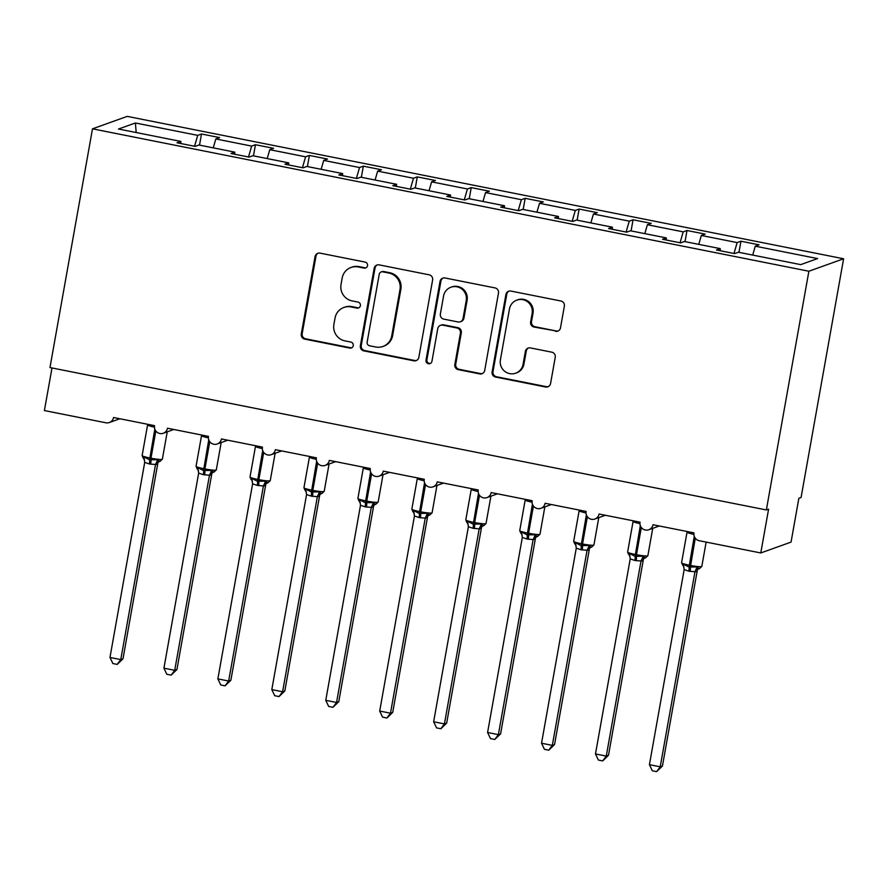 <?xml version="1.0" encoding="UTF-8"?>
<svg xmlns="http://www.w3.org/2000/svg" width="888" height="888" viewBox="0 0 888 888"><rect width="100%" height="100%" fill="white"/><g stroke="black" fill="none" stroke-linecap="round" stroke-linejoin="round"><path stroke-width="1.33" d="M367.51 265.679A3.075 3.008 -109.7 0 0 365.079 262.082L320.069 253.136A4.396 4.296 -109.7 0 0 315.062 256.588L301.287 333.988A4.396 4.296 -109.7 0 0 304.751 339.127L349.761 348.074A3.075 3.008 -109.7 0 0 353.258 345.654A3.075 3.008 -109.7 0 0 350.827 342.058L345.01 340.892A14.053 13.742 -109.7 0 1 333.899 324.442L335.054 317.993A14.053 13.742 -109.7 0 1 351.06 306.926L356.887 308.092A3.075 3.008 -109.7 0 0 360.384 305.672A3.075 3.008 -109.7 0 0 357.953 302.064L352.125 300.91A14.053 13.742 -109.7 0 1 341.025 284.46L342.18 278.011A14.053 13.742 -109.7 0 1 358.186 266.944L364.002 268.098A3.075 3.008 -109.7 0 0 367.51 265.679M555.488 331.313A4.396 4.296 -109.7 0 0 560.495 327.861L564.357 306.149A4.396 4.296 -109.7 0 0 560.883 300.999L510.9 291.064A4.396 4.296 -109.7 0 0 505.905 294.527L492.119 371.917A4.396 4.296 -109.7 0 0 495.582 377.056L545.565 386.99A4.396 4.296 -109.7 0 0 550.571 383.538L555.244 357.309A4.396 4.296 -109.7 0 0 551.77 352.17L530.38 347.918A4.396 4.296 -109.7 0 0 525.374 351.371L523.065 364.38A11.755 11.489 -109.7 0 1 504.317 370.984A11.755 11.489 -109.7 0 1 500.399 359.873L509.479 308.924A11.755 11.489 -109.7 0 1 528.216 302.32A11.755 11.489 -109.7 0 1 532.134 313.431L530.624 321.922A4.396 4.296 -109.7 0 0 534.099 327.062L556.376 330.991A4.396 4.296 -109.7 0 0 558.175 330.969M92.496 128.827L808.879 271.228L843.6 258.774L127.217 116.372L92.496 128.827L49.972 367.554L766.355 509.956L768.586 509.157L760.783 552.958L699.289 540.736A6.716 6.56 -109.7 0 1 693.983 532.878L652.991 524.73A6.716 6.56 -109.7 0 1 642.279 528.504A6.716 6.56 -109.7 0 1 640.037 522.155L599.045 514.008A6.716 6.56 -109.7 0 1 588.333 517.782A6.716 6.56 -109.7 0 1 586.091 511.433L545.099 503.285A6.716 6.56 -109.7 0 1 534.387 507.059A6.716 6.56 -109.7 0 1 532.145 500.71L491.153 492.563A6.716 6.56 -109.7 0 1 480.441 496.337A6.716 6.56 -109.7 0 1 478.21 489.987L437.207 481.84A6.716 6.56 -109.7 0 1 426.506 485.614A6.716 6.56 -109.7 0 1 424.264 479.265L383.261 471.117A6.716 6.56 -109.7 0 1 372.56 474.891A6.716 6.56 -109.7 0 1 370.318 468.542L329.315 460.395A6.716 6.56 -109.7 0 1 318.614 464.169A6.716 6.56 -109.7 0 1 316.372 457.82L275.369 449.672A6.716 6.56 -109.7 0 1 264.668 453.446A6.716 6.56 -109.7 0 1 262.426 447.097L221.434 438.95A6.716 6.56 -109.7 0 1 210.722 442.724A6.716 6.56 -109.7 0 1 208.48 436.374L167.488 428.227A6.716 6.56 -109.7 0 1 156.776 432.001A6.716 6.56 -109.7 0 1 154.534 425.652L113.542 417.504A6.716 6.56 70.3 0 1 105.894 422.788L44.4 410.567L51.992 367.954M808.879 271.228L766.355 509.956M432.623 279.953A4.396 4.296 -109.7 0 0 429.148 274.814L379.165 264.879A4.396 4.296 -109.7 0 0 374.159 268.343L360.373 345.732A4.396 4.296 -109.7 0 0 363.847 350.871L413.83 360.806A4.396 4.296 -109.7 0 0 418.836 357.353L432.623 279.953M445.032 277.977L495.016 287.912A4.396 4.296 -109.7 0 1 498.49 293.051L484.704 370.44A4.396 4.296 -109.7 0 1 479.698 373.904L458.308 369.652A4.396 4.296 -109.7 0 1 454.834 364.513L460.428 333.122A4.396 4.296 -109.7 0 0 456.954 327.983L442.768 325.163A4.396 4.296 -109.7 0 0 437.762 328.616L431.945 361.294A3.075 3.008 -109.7 0 1 427.039 363.026A3.075 3.008 -109.7 0 1 426.018 360.117L440.026 281.429A4.396 4.296 -109.7 0 1 445.032 277.977M752.702 255.089L755.266 246.187L817.593 258.575L800.721 264.624L738.405 252.236L734.598 253.602L716.472 250.005L720.279 248.64L720.157 250.738M720.279 248.64L684.459 241.514L680.652 242.879L662.526 239.283L666.333 237.917L666.211 240.015M666.333 237.917L630.513 230.791L626.706 232.157L608.58 228.56L612.387 227.195L612.265 229.293M612.387 227.195L576.567 220.069L572.76 221.434L554.634 217.838L558.441 216.472L558.319 218.57M558.441 216.472L522.621 209.346L518.814 210.711L500.688 207.115L504.495 205.75L504.384 207.848M504.495 205.75L468.675 198.623L464.879 199.989L446.753 196.392L450.549 195.027L450.438 197.125M450.549 195.027L414.729 187.901L410.933 189.266L392.807 185.67L396.614 184.304L396.492 186.402M396.614 184.304L360.794 177.178L356.987 178.544L338.861 174.947L342.668 173.582L342.546 175.68M342.668 173.582L306.848 166.456L303.041 167.821L284.915 164.225L288.722 162.859L288.6 164.957M288.722 162.859L252.902 155.733L249.095 157.098L230.969 153.502L234.776 152.137L234.654 154.234M738.971 252.359L740.947 241.225L737.14 242.591L701.32 235.464L698.756 244.367M733.999 253.491L737.14 242.591M685.025 241.636L687.001 230.503L683.205 231.868L647.385 224.742L644.81 233.644M680.053 242.768L683.205 231.868M631.079 230.913L633.066 219.78L629.259 221.145L593.439 214.019L590.864 222.91M626.107 232.046L629.259 221.145M577.133 220.191L579.12 209.057L575.313 210.423L539.493 203.297L536.918 212.188M572.161 221.323L575.313 210.423M523.187 209.468L525.174 198.335L521.367 199.7L485.547 192.574L482.983 201.465M518.215 210.6L521.367 199.7M469.241 198.734L471.228 187.612L467.421 188.978L431.601 181.851L429.037 190.742M464.269 199.878L467.421 188.978M415.295 188.012L417.282 176.89L413.475 178.255L377.655 171.129L375.091 180.02M410.334 189.155L413.475 178.255M361.361 177.289L363.336 166.167L359.529 167.532L323.709 160.406L321.145 169.297M356.388 178.433L359.529 167.532M307.415 166.567L309.39 155.444L305.583 156.81L269.774 149.684L267.199 158.575M302.442 167.71L305.583 156.81M253.469 155.844L255.444 144.722L251.648 146.087L215.828 138.961L219.636 137.596L201.509 133.999L197.702 135.365L135.387 122.977L136.197 132.534M248.496 156.987L251.648 146.087M234.776 152.137L198.956 145.01L195.149 146.376L177.023 142.779L180.83 141.414L180.708 143.512M199.523 145.121L201.509 133.999M194.55 146.254L197.702 135.365M760.783 552.958L791.053 542.102L798.856 498.301L801.076 497.502L843.6 258.774M740.947 241.225L759.074 244.822L755.266 246.187M687.001 230.503L705.128 234.099L701.32 235.464M633.066 219.78L651.182 223.376L647.385 224.742M579.12 209.057L597.247 212.654L593.439 214.019M525.174 198.335L543.301 201.931L539.493 203.297M471.228 187.612L489.355 191.209L485.547 192.574M417.282 176.89L435.409 180.486L431.601 181.851M363.336 166.167L381.463 169.763L377.655 171.129M309.39 155.444L327.517 159.041L323.709 160.406M255.444 144.722L273.571 148.318L269.774 149.684M180.83 141.414L118.515 129.026L135.387 122.977M213.253 147.852L215.828 138.961M366.011 267.788A3.075 3.008 -109.7 0 1 364.89 267.776L359.074 266.622A14.053 13.742 -109.7 0 0 351.87 267.155L350.982 267.466M343.867 307.459L344.755 307.137A14.053 13.742 -109.7 0 1 351.948 306.604L357.775 307.77A3.075 3.008 -109.7 0 0 358.885 307.781M318.27 253.169A4.396 4.296 -109.7 0 0 315.962 256.277L302.175 333.666A4.396 4.296 -109.7 0 0 305.639 338.805L350.649 347.752A3.075 3.008 -109.7 0 0 351.77 347.763M377.367 264.913A4.396 4.296 -109.7 0 0 375.047 268.021L361.261 345.41A4.396 4.296 -109.7 0 0 364.735 350.549L414.718 360.495A4.396 4.296 -109.7 0 0 416.516 360.461M382.75 271.828A3.075 3.008 -109.7 0 0 379.254 274.248L367.144 342.18A3.075 3.008 -109.7 0 0 369.575 345.776L375.724 346.997A14.053 13.742 -109.7 0 0 391.73 335.942L400 289.499A14.053 13.742 -109.7 0 0 388.889 273.049L382.75 271.828L383.638 271.506A3.075 3.008 -109.7 0 0 382.062 271.628L381.174 271.939M382.917 346.475L383.805 346.154A14.053 13.742 -109.7 0 0 392.618 335.62L391.73 335.942M383.638 271.506L389.776 272.727A14.053 13.742 -109.7 0 1 400.888 289.177L392.618 335.62M440.515 325.319L441.414 325.008A4.396 4.296 -109.7 0 1 443.656 324.841L457.853 327.661A4.396 4.296 -109.7 0 1 461.316 332.8L455.733 364.191A4.396 4.296 -109.7 0 0 459.196 369.33L480.586 373.582A4.396 4.296 -109.7 0 0 482.384 373.548M443.234 278A4.396 4.296 -109.7 0 0 440.925 281.108L426.906 359.795A3.075 3.008 -109.7 0 0 430.447 363.403M466.233 300.555A11.755 11.489 -109.7 0 0 450.926 287.235A11.755 11.489 -109.7 0 0 443.567 296.048L440.37 313.997A4.396 4.296 -109.7 0 0 443.845 319.136L458.03 321.956A4.396 4.296 -109.7 0 0 463.036 318.503L466.233 300.555L467.121 300.233A11.755 11.489 -109.7 0 0 451.826 286.924L450.926 287.235M460.284 321.8L461.172 321.478A4.396 4.296 -109.7 0 0 463.925 318.182L463.036 318.503M467.121 300.233L463.925 318.182M516.838 300.122L517.726 299.8A11.755 11.489 -109.7 0 1 533.033 313.109L531.512 321.6A4.396 4.296 -109.7 0 0 534.987 326.74L556.376 330.991M515.695 373.193L516.583 372.871A11.755 11.489 -109.7 0 0 523.953 364.058L523.065 364.38M528.582 347.952A4.396 4.296 -109.7 0 0 526.273 351.06L523.953 364.058M509.113 291.098A4.396 4.296 -109.7 0 0 506.793 294.206L493.007 371.595A4.396 4.296 -109.7 0 0 496.47 376.745L546.464 386.68A4.396 4.296 -109.7 0 0 548.251 386.646M122.999 658.785L117.183 664.402L120.768 659.584L155.522 464.513L149.362 463.958L144.722 462.371L109.979 657.442L120.768 659.584L122.999 658.785L157.709 463.913L155.478 464.713M155.822 430.98L150.971 458.197L149.684 457.942A9.624 1.032 10.1 0 1 142.124 455.566L143.123 457.953L143.812 456.932L149.584 459.818L154.823 429.104M149.362 463.958A4.917 0.899 101.2 0 0 149.584 459.818L157.731 459.695L158.963 461.094L160.384 461.127L158.397 462.06M155.522 464.513L157.731 459.695M144.722 462.371L143.812 456.932M117.183 664.402L112.876 663.536L109.979 657.442M176.934 669.508L171.129 675.124L174.714 670.307L209.468 475.235L203.308 474.68L198.668 473.093L163.925 668.165L174.714 670.307L176.934 669.508L211.655 474.636L209.424 475.435M209.768 441.702L204.917 468.92L203.63 468.664A9.624 1.032 10.1 0 1 196.07 466.289L197.069 468.675L197.758 467.654L203.53 470.54L208.758 439.826M203.308 474.68A4.917 0.899 101.2 0 0 203.53 470.54L211.677 470.418L212.909 471.817L214.33 471.861L212.332 472.782M209.468 475.235L211.677 470.418M198.668 473.093L197.758 467.654M171.129 675.124L166.822 674.258L163.925 668.165M230.88 680.23L225.075 685.847L228.66 681.029L263.414 485.958L257.254 485.403L252.614 483.816L217.871 678.887L228.66 681.029L230.88 680.23L265.601 485.359L263.37 486.158M263.714 452.425L258.863 479.642L257.576 479.387A9.624 1.032 10.1 0 1 250.016 477.011L251.015 479.398L251.704 478.377L257.464 481.263L262.704 450.549M257.254 485.403A4.917 0.899 101.2 0 0 257.464 481.263L265.623 481.141L266.855 482.539L268.276 482.584L266.278 483.505M263.414 485.958L265.623 481.141M252.614 483.816L251.704 478.377M225.075 685.847L220.757 684.981L217.871 678.887M284.826 690.953L279.021 696.569L282.606 691.752L317.349 496.681L311.189 496.126L306.56 494.538L271.817 689.61L282.606 691.752L284.826 690.953L319.536 496.081L317.316 496.88M317.66 463.148L312.809 490.365L311.51 490.109A9.624 1.032 10.1 0 1 303.951 487.734L304.95 490.121L305.65 489.099L311.411 491.985L316.65 461.272M311.189 496.126A4.917 0.899 101.2 0 0 311.411 491.985L319.569 491.863L320.801 493.262L322.222 493.306L320.224 494.228M317.349 496.681L319.569 491.863M306.56 494.538L305.65 489.099M279.021 696.569L274.703 695.704L271.817 689.61M338.772 701.675L332.967 707.292L336.552 702.475L371.295 507.403L365.135 506.848L360.506 505.261L325.763 700.332L336.552 702.475L338.772 701.675L373.482 506.804L371.262 507.603M373.526 506.604L373.482 506.804A4.917 4.429 33.7 0 1 374.114 505.05L374.17 504.95M371.606 473.87L366.755 501.087L365.456 500.832A9.624 1.032 10.1 0 1 357.897 498.457L358.896 500.843L359.596 499.822L365.356 502.708L370.596 471.994M365.135 506.848A4.917 0.899 101.2 0 0 365.356 502.708L373.515 502.586L374.747 503.984L376.168 504.029L374.114 505.05M371.295 507.403L373.515 502.586M360.506 505.261L359.596 499.822M332.967 707.292L328.649 706.426L325.763 700.332M392.718 712.398L386.902 718.015L390.487 713.197L425.241 518.126L419.081 517.571L414.452 515.984L379.698 711.055L390.487 713.197L392.718 712.398L427.428 517.526L425.208 518.326M427.472 517.327L427.428 517.526A4.917 4.429 33.7 0 1 428.06 515.773L428.116 515.673M425.552 484.593L420.701 511.81L419.402 511.555A9.624 1.032 10.1 0 1 411.843 509.179L412.842 511.566L413.542 510.545L419.303 513.442L424.542 482.717M419.081 517.571A4.917 0.899 101.2 0 0 419.303 513.442L427.461 513.308L428.693 514.707L430.114 514.751L428.06 515.773M425.241 518.126L427.461 513.308M414.452 515.984L413.542 510.545M386.902 718.015L382.595 717.149L379.698 711.055M446.664 723.121L440.848 728.737L444.433 723.92L479.187 528.848L473.026 528.293L468.387 526.706L433.644 721.778L444.433 723.92L446.664 723.121L481.374 528.249L479.154 529.048M479.487 495.315L474.647 522.533L473.348 522.277A9.624 1.032 10.1 0 1 465.789 519.902L466.788 522.288L467.488 521.267L473.249 524.164L478.488 493.439M473.026 528.293A4.917 0.899 101.2 0 0 473.249 524.164L481.407 524.031L482.639 525.43L484.049 525.474L482.062 526.395M479.187 528.848L481.407 524.031M468.387 526.706L467.488 521.267M440.848 728.737L436.541 727.871L433.644 721.778M500.61 733.843L494.794 739.46L498.379 734.642L533.133 539.571L526.973 539.016L522.333 537.429L487.59 732.5L498.379 734.642L500.61 733.843L535.32 538.972L533.089 539.771M533.433 506.038L528.582 533.255L527.294 533A9.624 1.032 10.1 0 1 519.735 530.624L520.734 533.011L521.423 531.99L527.195 534.887L532.434 504.162M526.973 539.016A4.917 0.899 101.2 0 0 527.195 534.887L535.342 534.754L536.574 536.152L537.995 536.197L535.941 537.218A4.917 4.429 33.7 0 1 535.952 537.218L536.008 537.118M533.133 539.571L535.342 534.754M522.333 537.429L521.423 531.99M494.794 739.46L490.487 738.594L487.59 732.5M554.545 744.566L548.74 750.182L552.325 745.365L587.079 550.294L580.919 549.739L576.279 548.151L541.536 743.223L552.325 745.365L554.545 744.566L589.266 549.694L587.046 550.516A4.917 4.751 148.9 0 1 590.52 546.875L591.941 546.919L589.943 547.841M587.379 516.761L582.528 543.978L581.24 543.722A9.624 1.032 10.1 0 1 573.681 541.347L574.68 543.734L575.369 542.712L581.14 545.609L586.38 514.885M580.919 549.739A4.917 0.899 101.2 0 0 581.14 545.609L589.288 545.476L590.52 546.875M587.079 550.294L589.288 545.476M576.279 548.151L575.369 542.712M548.74 750.182L544.433 749.317L541.536 743.223M608.491 755.288L602.686 760.905L606.271 756.088L641.025 561.016L634.865 560.461L630.225 558.874L595.482 753.945L606.271 756.088L608.491 755.288L643.212 560.417L640.992 561.238A4.917 4.751 148.9 0 1 644.466 557.597L645.887 557.642L643.889 558.563M643.245 560.217L643.212 560.417A4.917 4.429 33.7 0 1 643.833 558.663L643.833 558.663M641.325 527.483L636.474 554.7L635.186 554.445A9.624 1.032 10.1 0 1 627.627 552.07L628.626 554.456L629.315 553.435L635.087 556.332L640.315 525.607M634.865 560.461A4.917 0.899 101.2 0 0 635.087 556.332L643.234 556.199L644.466 557.597M641.025 561.016L643.234 556.199M630.225 558.874L629.315 553.435M602.686 760.905L598.379 760.05L595.482 753.945M662.437 766.011L656.632 771.628L660.217 766.81L694.971 571.739L688.811 571.184L684.171 569.596L649.428 764.668L660.217 766.81L662.437 766.011L697.158 571.139L694.927 571.939M697.191 570.94L697.158 571.139A4.917 4.429 33.7 0 1 697.779 569.386L697.835 569.286M682.561 565.179L683.26 564.158L689.021 567.055L694.261 536.33M688.811 571.184A4.917 0.899 101.2 0 0 689.021 567.055L697.18 566.921L698.412 568.32L699.833 568.364L697.779 569.386M694.971 571.739L697.18 566.921M684.171 569.596L683.26 564.158M656.632 771.628L652.314 770.773L649.428 764.668M359.074 266.622L358.186 266.944M357.775 307.77L356.887 308.092M351.948 306.604L351.06 306.926M350.649 347.752L349.761 348.074M305.639 338.805L304.751 339.127M302.175 333.666L301.287 333.988M315.962 256.277L315.062 256.588M364.89 267.776L364.002 268.098M414.718 360.495L413.83 360.806M364.735 350.549L363.847 350.871M361.261 345.41L360.373 345.732M375.047 268.021L374.159 268.343M400.888 289.177L400 289.499M389.776 272.727L388.889 273.049M480.586 373.582L479.698 373.904M459.196 369.33L458.308 369.652M455.733 364.191L454.834 364.513M461.316 332.8L460.428 333.122M457.853 327.661L456.954 327.983M443.656 324.841L442.768 325.163M426.906 359.795L426.018 360.117M440.925 281.108L440.026 281.429M534.987 326.74L534.099 327.062M531.512 321.6L530.624 321.922M533.033 313.109L532.134 313.431M526.273 351.06L525.374 351.371M546.464 386.68L545.565 386.99M496.47 376.745L495.582 377.056M493.007 371.595L492.119 371.917M506.793 294.206L505.905 294.527M150.649 464.213A4.917 0.899 101.2 0 0 150.871 460.084L150.971 458.197A9.624 1.032 10.1 0 0 162.171 459.362A9.624 1.032 10.1 0 0 162.36 459.196L160.184 461.183M154.434 427.139A9.624 1.032 -169.9 0 1 147.586 424.908L142.124 455.566M157.687 463.947A4.917 4.429 33.7 0 1 158.33 462.16L158.33 462.16M155.5 464.735A4.917 4.751 148.9 0 1 158.963 461.094M143.19 457.953A4.917 4.751 148.9 0 1 144.167 459.096A4.917 4.751 148.9 0 1 144.178 459.107A4.917 4.751 148.9 0 1 144.467 459.662M204.595 474.936A4.917 0.899 101.2 0 0 204.817 470.807L204.917 468.92A9.624 1.032 10.1 0 0 216.117 470.085A9.624 1.032 10.1 0 0 216.306 469.919L214.13 471.905M208.38 437.862A9.624 1.032 -169.9 0 1 201.532 435.631L196.07 466.289M211.633 474.669A4.917 4.429 33.7 0 1 212.276 472.882L212.276 472.882M209.435 475.457A4.917 4.751 148.9 0 1 212.909 471.817M197.136 468.675A4.917 4.751 148.9 0 1 198.113 469.819A4.917 4.751 148.9 0 1 198.124 469.83A4.917 4.751 148.9 0 1 198.413 470.385M258.541 485.658A4.917 0.899 101.2 0 0 258.763 481.529L258.863 479.642A9.624 1.032 10.1 0 0 270.052 480.808A9.624 1.032 10.1 0 0 270.252 480.641L268.076 482.628M262.326 448.584A9.624 1.032 -169.9 0 1 255.478 446.353L250.016 477.011M265.579 485.392A4.917 4.429 33.7 0 1 266.222 483.605L266.222 483.605M263.381 486.18A4.917 4.751 148.9 0 1 266.855 482.539M251.082 479.398A4.917 4.751 148.9 0 1 252.059 480.541A4.917 4.751 148.9 0 1 252.07 480.552A4.917 4.751 148.9 0 1 252.347 481.107M312.487 496.381A4.917 0.899 101.2 0 0 312.709 492.252L312.809 490.365A9.624 1.032 10.1 0 0 323.998 491.53A9.624 1.032 10.1 0 0 324.198 491.364L322.022 493.351M316.272 459.307A9.624 1.032 -169.9 0 1 309.424 457.076L303.951 487.734M319.514 496.115A4.917 4.429 33.7 0 1 320.168 494.327L320.168 494.327M317.327 496.903A4.917 4.751 148.9 0 1 320.801 493.262M305.028 490.121A4.917 4.751 148.9 0 1 306.005 491.264A4.917 4.751 148.9 0 1 306.005 491.275A4.917 4.751 148.9 0 1 306.293 491.83M366.433 507.104A4.917 0.899 101.2 0 0 366.655 502.974L366.755 501.087A9.624 1.032 10.1 0 0 377.944 502.253A9.624 1.032 10.1 0 0 378.144 502.086L375.957 504.073M370.218 470.03A9.624 1.032 -169.9 0 1 363.359 467.798L357.897 498.457M371.273 507.625A4.917 4.751 148.9 0 1 374.747 503.984M358.974 500.843A4.917 4.751 148.9 0 1 359.951 501.986A4.917 4.751 148.9 0 1 359.951 501.998A4.917 4.751 148.9 0 1 360.239 502.553M420.379 517.826A4.917 0.899 101.2 0 0 420.601 513.697L420.701 511.81A9.624 1.032 10.1 0 0 431.89 512.975A9.624 1.032 10.1 0 0 432.09 512.82L429.903 514.796M424.164 480.752A9.624 1.032 -169.9 0 1 417.305 478.521L411.843 509.179M425.219 518.348A4.917 4.751 148.9 0 1 428.693 514.707M412.92 511.566A4.917 4.751 148.9 0 1 413.897 512.709A4.917 4.751 148.9 0 1 413.897 512.72A4.917 4.751 148.9 0 1 414.185 513.275M474.325 528.549A4.917 0.899 101.2 0 0 474.547 524.42L474.647 522.533A9.624 1.032 10.1 0 0 485.836 523.698A9.624 1.032 10.1 0 0 486.025 523.543L483.849 525.518M478.11 491.475A9.624 1.032 -169.9 0 1 471.251 489.244L465.789 519.902M481.352 528.282A4.917 4.429 33.7 0 1 482.006 526.495L482.006 526.495M479.165 529.07A4.917 4.751 148.9 0 1 482.639 525.43M466.855 522.288A4.917 4.751 148.9 0 1 467.843 523.432A4.917 4.751 148.9 0 1 467.843 523.443A4.917 4.751 148.9 0 1 468.131 523.998M528.271 539.271A4.917 0.899 101.2 0 0 528.482 535.142L528.582 533.255A9.624 1.032 10.1 0 0 539.782 534.421A9.624 1.032 10.1 0 0 539.971 534.265L537.795 536.241M532.056 502.197A9.624 1.032 -169.9 0 1 525.197 499.966L519.735 530.624M535.298 539.005A4.917 4.429 33.7 0 1 535.941 537.218L535.952 537.218M533.111 539.793A4.917 4.751 148.9 0 1 536.574 536.152M520.801 533.011A4.917 4.751 148.9 0 1 521.789 534.154A4.917 4.751 148.9 0 1 521.789 534.165A4.917 4.751 148.9 0 1 522.077 534.72M582.206 549.994A4.917 0.899 101.2 0 0 582.428 545.865L582.528 543.978A9.624 1.032 10.1 0 0 593.728 545.143A9.624 1.032 10.1 0 0 593.917 544.988L591.741 546.964M585.991 512.92A9.624 1.032 -169.9 0 1 579.143 510.689L573.681 541.347M589.244 549.728A4.917 4.429 33.7 0 1 589.887 547.94L589.887 547.94M574.747 543.734A4.917 4.751 148.9 0 1 575.724 544.877A4.917 4.751 148.9 0 1 575.735 544.888A4.917 4.751 148.9 0 1 576.023 545.443M636.152 560.716A4.917 0.899 101.2 0 0 636.374 556.587L636.474 554.7A9.624 1.032 10.1 0 0 647.674 555.866A9.624 1.032 10.1 0 0 647.863 555.71L645.687 557.686M639.937 523.643A9.624 1.032 -169.9 0 1 633.089 521.411L627.627 552.07M628.693 554.456A4.917 4.751 148.9 0 1 629.67 555.599A4.917 4.751 148.9 0 1 629.681 555.611A4.917 4.751 148.9 0 1 629.958 556.166M682.639 565.179A4.917 4.751 148.9 0 1 683.616 566.322L681.573 562.792A9.624 1.032 10.1 0 0 689.121 565.168L690.42 565.423A9.624 1.032 10.1 0 0 701.609 566.588A9.624 1.032 10.1 0 0 701.809 566.433L699.633 568.409M693.883 534.365A9.624 1.032 -169.9 0 1 687.035 532.134L681.573 562.792M690.098 571.439A4.917 0.899 101.2 0 0 690.32 567.31L695.271 538.206M694.938 571.961A4.917 4.751 148.9 0 1 698.412 568.32M683.982 567.154L683.616 566.333A4.917 4.751 148.9 0 1 683.616 566.333A4.917 4.751 148.9 0 1 683.904 566.888M173.804 429.481L163.281 433.255M119.858 418.759L109.335 422.533M227.75 440.204L217.227 443.978M281.696 450.926L271.162 454.7M335.642 461.649L325.108 465.423M389.577 472.372L379.054 476.146M443.523 483.094L433 486.868M497.469 493.817L486.946 497.591M551.415 504.539L540.892 508.313M605.361 515.262L594.838 519.036M659.307 525.985L648.784 529.759M162.36 459.196L167.233 431.834M147.774 424.309L147.586 424.908M143.123 457.942L144.533 459.929M216.306 469.919L221.179 442.557M201.72 435.031L201.532 435.631M197.069 468.664L198.479 470.651M270.252 480.641L275.125 453.28M255.666 445.754L255.478 446.353M251.015 479.398L252.059 480.541M252.07 480.552L252.425 481.374M324.198 491.364L329.071 464.002M309.612 456.476L309.424 457.076M304.961 490.121L306.36 492.096M378.144 502.086L383.017 474.725M363.558 467.199L363.359 467.798M358.896 500.843L360.306 502.819M432.09 512.82L436.963 485.447M417.504 477.922L417.305 478.521M412.842 511.566L414.252 513.542M486.025 523.543L490.909 496.17M471.45 488.644L471.251 489.244M466.788 522.288L468.198 524.264M539.971 534.265L544.844 506.893M525.385 499.367L525.197 499.966M520.734 533.011L521.789 534.154M521.789 534.165L522.144 534.987M593.917 544.988L598.79 517.615M579.331 510.089L579.143 510.689M574.68 543.734L575.724 544.877M575.735 544.888L576.09 545.709M647.863 555.71L652.736 528.338M633.277 520.812L633.089 521.411M628.626 554.456L629.67 555.599M629.681 555.611L630.036 556.432M701.809 566.433L706.138 542.102M687.223 531.535L687.035 532.134"/></g></svg>
